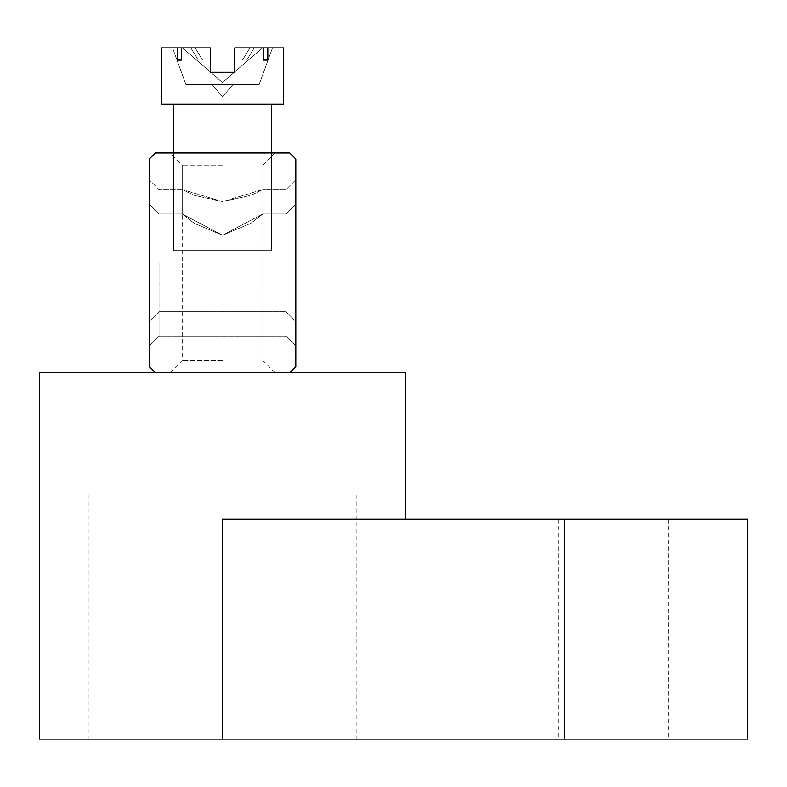 <?xml version="1.0" encoding="UTF-8"?>
<svg xmlns="http://www.w3.org/2000/svg" width="787" height="787" viewBox="0 0 787 787"><rect width="100%" height="100%" fill="white"/><g stroke="black" fill="none" stroke-linecap="round" stroke-linejoin="round"><path stroke-width="0.59" stroke-dasharray="3.94 2.95" d="M747.65 739.101L88.203 739.101L356.865 739.101L222.534 739.101L222.534 519.282L747.65 519.282M222.534 494.856L88.203 494.856L222.534 494.856M613.319 739.101L558.367 739.101L613.319 739.101M613.319 519.282L558.367 519.282L613.319 519.282M405.708 372.743L39.35 372.743M39.35 739.101L222.534 739.101M222.534 152.924L170.022 152.924L222.534 152.924M222.534 165.132L182.23 165.132L222.534 165.132M222.534 372.743L170.022 372.743L222.534 372.743M222.534 360.525L182.23 360.525L222.534 360.525M222.534 201.639L194.045 195.333L182.23 189.559L222.534 201.639L194.045 195.333L182.23 189.559L222.534 201.639L251.033 195.324L262.828 189.559L222.534 201.639L251.033 195.324L262.828 189.559L222.534 201.639M149.255 262.828L149.255 345.877L149.255 262.828M159.033 262.828L159.033 336.108L159.033 262.828M295.804 262.828L295.804 345.877L295.804 262.828M286.035 262.828L286.035 336.108L286.035 262.828M222.534 235.224L194.34 223.38L182.23 213.985L222.534 235.224L194.34 223.38L182.23 213.985L222.534 235.224L194.34 223.38L182.23 213.985L222.534 235.224L194.34 223.38L182.23 213.985L222.534 235.224L194.34 223.38L182.23 213.985L222.534 235.224L194.34 223.38L182.23 213.985L222.534 235.224L194.34 223.38L182.23 213.985L222.534 235.224L194.34 223.38L182.23 213.985L222.534 235.224L194.34 223.38L182.23 213.985L222.534 235.224L194.34 223.38L182.23 213.985L222.534 235.224L194.34 223.38L182.23 213.985L222.534 235.224L194.34 223.38L182.23 213.985L222.534 235.224L194.34 223.38L182.23 213.985L222.534 235.224L194.34 223.38L182.23 213.985L222.534 235.224L194.34 223.38L182.23 213.985L222.534 235.224L194.34 223.38L182.23 213.985L222.534 235.224L250.748 223.36L262.828 213.985L222.534 235.224L250.748 223.36L262.828 213.985L222.534 235.224L250.748 223.36L262.828 213.985L222.534 235.224L250.748 223.36L262.828 213.985L222.534 235.224L250.748 223.36L262.828 213.985L222.534 235.224L250.748 223.36L262.828 213.985L222.534 235.224L250.748 223.36L262.828 213.985L222.534 235.224L250.748 223.36L262.828 213.985L222.534 235.224L250.748 223.36L262.828 213.985L222.534 235.224L250.748 223.36L262.828 213.985L222.534 235.224L250.748 223.36L262.828 213.985L222.534 235.224L250.748 223.36L262.828 213.985L222.534 235.224L250.748 223.36L262.828 213.985L222.534 235.224L250.748 223.36L262.828 213.985L222.534 235.224L250.748 223.36L262.828 213.985L222.534 235.224L250.748 223.36L262.828 213.985L222.534 235.224M289.695 372.743L295.804 366.634L295.804 159.033L289.695 152.924L155.364 152.924L149.255 159.033L149.255 366.634L155.364 372.743M222.534 84.534L212.067 84.534L222.534 84.534M181.571 60.107L177.252 60.107L177.252 47.899L177.252 60.107L177.252 47.899L177.252 60.107L198.275 60.107L177.252 60.107L198.275 60.107L190.847 47.899L172.56 47.899L185.899 84.534L172.56 47.899L182.486 47.899L172.56 47.899L185.899 84.534L172.56 47.899L190.847 47.899L182.486 47.899L222.534 82.497L262.583 47.899L272.499 47.899L259.169 84.534L272.499 47.899L262.583 47.899L272.499 47.899L259.169 84.534L185.899 84.534L259.169 84.534L185.899 84.534L259.169 84.534L185.899 84.534L259.169 84.534L272.499 47.899L262.583 47.899L272.499 47.899L262.583 47.899L222.534 82.497L182.486 47.899L222.446 82.497L262.583 47.899L222.534 82.497L182.486 47.899L222.446 82.497L262.583 47.899L254.221 47.899L267.816 47.899L267.816 60.107L267.816 47.899L267.816 60.107L267.816 47.899L254.221 47.899L262.583 47.899L254.221 47.899L262.583 47.899L254.221 47.899L246.793 60.107L254.221 47.899L262.583 47.899L254.221 47.899L262.583 47.899L254.221 47.899L246.793 60.107L254.221 47.899L267.816 47.899L267.816 60.107L246.793 60.107L254.221 47.899L246.793 60.107L254.221 47.899L267.816 47.899L267.816 60.107L267.816 47.899L267.816 60.107L246.793 60.107L254.221 47.899L246.793 60.107L242.475 60.107L246.793 60.107L254.221 47.899L267.816 47.899L267.816 60.107L267.816 47.899L267.816 60.107L267.816 47.899L267.816 60.107L267.816 47.899L267.816 60.107L267.816 47.899L267.816 60.107L267.816 47.899L267.816 60.107L267.816 47.899L267.816 60.107L267.816 47.899L267.816 60.107L267.816 47.899L267.816 60.107L267.816 47.899L267.816 60.107L267.816 47.899L267.816 60.107L246.793 60.107L254.221 47.899L246.793 60.107L267.816 60.107L246.793 60.107L254.221 47.899L246.793 60.107L242.475 60.107L249.902 47.899L242.475 60.107L263.497 60.107L263.497 47.899L234.742 47.899L234.742 72.325L234.742 47.899L234.742 72.325L234.742 47.899L234.742 72.325L234.742 47.899L234.742 72.325L234.742 47.899L234.742 72.325L234.742 47.899L234.742 72.325L234.742 47.899L234.742 72.325L234.742 47.899L234.742 72.325L234.742 47.899L234.742 72.325L234.742 47.899L234.742 72.325L234.742 47.899L234.742 72.325L234.742 47.899L234.742 72.325L234.742 47.899L234.742 72.325L234.742 47.899L234.742 72.325L234.742 47.899L234.742 72.325L234.742 47.899L249.902 47.899L242.475 60.107L263.497 60.107L263.497 47.899L234.742 47.899L263.497 47.899L263.497 60.107L267.816 60.107L246.793 60.107L254.221 47.899L246.793 60.107L242.475 60.107L249.902 47.899L234.742 47.899L234.742 72.325L234.742 47.899L263.497 47.899L234.742 47.899L263.497 47.899L263.497 60.107L263.497 47.899L249.902 47.899L263.497 47.899L263.497 60.107L242.475 60.107L249.902 47.899L234.742 47.899L234.742 72.325L234.742 47.899L263.497 47.899L263.497 60.107L263.497 47.899L234.742 47.899L263.497 47.899L249.902 47.899L242.475 60.107L267.816 60.107L242.475 60.107L249.902 47.899L234.742 47.899L234.742 72.325L234.742 47.899L263.497 47.899L263.497 60.107L263.497 47.899L234.742 47.899L263.497 47.899L234.742 47.899L234.742 72.325L234.742 47.899L263.497 47.899L263.497 60.107L242.475 60.107L249.902 47.899L263.497 47.899L234.742 47.899L249.902 47.899L234.742 47.899L234.742 72.325L234.742 47.899L263.497 47.899L263.497 60.107L263.497 47.899L249.902 47.899L242.475 60.107L246.793 60.107L242.475 60.107L249.902 47.899L263.497 47.899L234.742 47.899L249.902 47.899L234.742 47.899L234.742 72.325L234.742 47.899L263.497 47.899L263.497 60.107L263.497 47.899L234.742 47.899L263.497 47.899L263.497 60.107L263.497 47.899L263.497 60.107L242.475 60.107L249.902 47.899L234.742 47.899L234.742 72.325L234.742 47.899L263.497 47.899L234.742 47.899L263.497 47.899L263.497 60.107L263.497 47.899L249.902 47.899L242.475 60.107L249.902 47.899L234.742 47.899L234.742 72.325L234.742 47.899L263.497 47.899L234.742 47.899L263.497 47.899L249.902 47.899L263.497 47.899L263.497 60.107L267.816 60.107L242.475 60.107L249.902 47.899L234.742 47.899L234.742 72.325L234.742 47.899L263.497 47.899L263.497 60.107L263.497 47.899L234.742 47.899L263.497 47.899L234.742 47.899L234.742 72.325L234.742 47.899L263.497 47.899L263.497 60.107L263.497 47.899L263.497 60.107L242.475 60.107L249.902 47.899L263.497 47.899L234.742 47.899L249.902 47.899L234.742 47.899L234.742 72.325L234.742 47.899L263.497 47.899L249.902 47.899L242.475 60.107L267.816 60.107L242.475 60.107L267.816 60.107L242.475 60.107L249.902 47.899L242.475 60.107L267.816 60.107L242.475 60.107L267.816 60.107L242.475 60.107L263.497 60.107L263.497 47.899L234.742 47.899L249.902 47.899L242.475 60.107L267.816 60.107L242.475 60.107L267.816 60.107L263.497 60.107L263.497 47.899L249.902 47.899L242.475 60.107L267.816 60.107L242.475 60.107L267.816 60.107L242.475 60.107L249.902 47.899L234.742 47.899L234.742 72.325L234.742 47.899L263.497 47.899L234.742 47.899L263.497 47.899L249.902 47.899L242.475 60.107L267.816 60.107L242.475 60.107L267.816 60.107L242.475 60.107L249.902 47.899L234.742 47.899L234.742 72.325L234.742 47.899L249.902 47.899L242.475 60.107L267.816 60.107L242.475 60.107L267.816 60.107L242.475 60.107L267.816 60.107L246.793 60.107L267.816 60.107L263.497 60.107L263.497 47.899L249.902 47.899L242.475 60.107L267.816 60.107L242.475 60.107L249.902 47.899L242.475 60.107L267.816 60.107L242.475 60.107L263.497 60.107L263.497 47.899L234.742 47.899L249.902 47.899L242.475 60.107L267.816 60.107L242.475 60.107L267.816 60.107L263.497 60.107L263.497 47.899L234.742 47.899L234.742 72.325L234.742 47.899L263.497 47.899L234.742 47.899L249.902 47.899L234.742 47.899L234.742 72.325L234.742 47.899L234.742 72.325L234.742 47.899L234.742 72.325L234.742 47.899L249.902 47.899L242.475 60.107L267.816 60.107L242.475 60.107L267.816 60.107L242.475 60.107L267.816 60.107L246.793 60.107L254.221 47.899L262.583 47.899L222.534 82.497L182.486 47.899L222.446 82.497L262.583 47.899L254.221 47.899L246.793 60.107L254.221 47.899L283.595 47.899L254.221 47.899L272.499 47.899L262.583 47.899L222.534 82.497L182.486 47.899L172.56 47.899L190.847 47.899L182.486 47.899L222.446 82.497L262.583 47.899L254.221 47.899L246.793 60.107L242.475 60.107L249.902 47.899L242.475 60.107L267.816 60.107L267.816 47.899L283.595 47.899L254.221 47.899L283.595 47.899L254.221 47.899L272.499 47.899L259.169 84.534L185.899 84.534L259.169 84.534L272.499 47.899L262.583 47.899L222.534 82.497L182.486 47.899L172.56 47.899L185.899 84.534L172.56 47.899L190.847 47.899L177.252 47.899L190.847 47.899L198.275 60.107L190.847 47.899L182.486 47.899L222.446 82.497L262.583 47.899L254.221 47.899L246.793 60.107L254.221 47.899L283.595 47.899L254.221 47.899L272.499 47.899L259.169 84.534L185.899 84.534L259.169 84.534L272.499 47.899L262.583 47.899L222.534 82.497L182.486 47.899L172.56 47.899L185.899 84.534L172.56 47.899L190.847 47.899L161.473 47.899L190.847 47.899L198.275 60.107L202.593 60.107L195.166 47.899L202.593 60.107L177.252 60.107L181.571 60.107L181.571 47.899L210.316 47.899L195.166 47.899L210.316 47.899L210.316 72.325L210.316 47.899L181.571 47.899L210.316 47.899L195.166 47.899L202.593 60.107L181.571 60.107L202.593 60.107L195.166 47.899L210.316 47.899L210.316 72.325L210.316 47.899L181.571 47.899L195.166 47.899L181.571 47.899L195.166 47.899L202.593 60.107L198.275 60.107L190.847 47.899L182.486 47.899L222.446 82.497L262.583 47.899L254.221 47.899L246.793 60.107L267.816 60.107L267.816 47.899L283.595 47.899L254.221 47.899L283.595 47.899L254.221 47.899L272.499 47.899L259.169 84.534L185.899 84.534L259.169 84.534L272.499 47.899L262.583 47.899L222.534 82.497L182.486 47.899L172.56 47.899L185.899 84.534L172.56 47.899L210.316 47.899L195.166 47.899L210.316 47.899L210.316 72.325L210.316 47.899L181.571 47.899L210.316 47.899L195.166 47.899L202.593 60.107L181.571 60.107L181.571 47.899L210.316 47.899L210.316 72.325L210.316 47.899L181.571 47.899L210.316 47.899L181.571 47.899L195.166 47.899L202.593 60.107L195.166 47.899L210.316 47.899L210.316 72.325L210.316 47.899L181.571 47.899L210.316 47.899L181.571 47.899L195.166 47.899L202.593 60.107L177.252 60.107L177.252 47.899L161.473 47.899L190.847 47.899L198.275 60.107L177.252 60.107L198.275 60.107L190.847 47.899L182.486 47.899L222.446 82.497L262.583 47.899L254.221 47.899L246.793 60.107L267.816 60.107L263.497 60.107L263.497 47.899L234.742 47.899L263.497 47.899L234.742 47.899L234.742 72.325L210.316 72.325L210.316 47.899L210.316 72.325L210.316 47.899L181.571 47.899L210.316 47.899L195.166 47.899L210.316 47.899L210.316 72.325L210.316 47.899L181.571 47.899L210.316 47.899L195.166 47.899L202.593 60.107L195.166 47.899L210.316 47.899L210.316 72.325L210.316 47.899L181.571 47.899L210.316 47.899L195.166 47.899L202.593 60.107L181.571 60.107L181.571 47.899L210.316 47.899L210.316 72.325L210.316 47.899L181.571 47.899L210.316 47.899L181.571 47.899L195.166 47.899L202.593 60.107L195.166 47.899L210.316 47.899L210.316 72.325L210.316 47.899L181.571 47.899L210.316 47.899L181.571 47.899L195.166 47.899L202.593 60.107L181.571 60.107L202.593 60.107L181.571 60.107L181.571 47.899L210.316 47.899L210.316 72.325L210.316 47.899L181.571 47.899L210.316 47.899L181.571 47.899L210.316 47.899L210.316 72.325L210.316 47.899L181.571 47.899L195.166 47.899L202.593 60.107L195.166 47.899L210.316 47.899L181.571 47.899L210.316 47.899L210.316 72.325L210.316 47.899L181.571 47.899L195.166 47.899L202.593 60.107L198.275 60.107L190.847 47.899L161.473 47.899L190.847 47.899L198.275 60.107L202.593 60.107L177.252 60.107L177.252 47.899L161.473 47.899L190.847 47.899L172.56 47.899L185.899 84.534L259.169 84.534L185.899 84.534L172.56 47.899L190.847 47.899L161.473 47.899L190.847 47.899L198.275 60.107L177.252 60.107L202.593 60.107L195.166 47.899L210.316 47.899L181.571 47.899L210.316 47.899L210.316 72.325L210.316 47.899L181.571 47.899L195.166 47.899L202.593 60.107L198.275 60.107L190.847 47.899L182.486 47.899L222.446 82.497L262.583 47.899L272.499 47.899L259.169 84.534L272.499 47.899L262.583 47.899L222.534 82.497L182.486 47.899L172.56 47.899L185.899 84.534L259.169 84.534L185.899 84.534L172.56 47.899L190.847 47.899L161.473 47.899L190.847 47.899L198.275 60.107L181.571 60.107L181.571 47.899L210.316 47.899L195.166 47.899L210.316 47.899L210.316 72.325L210.316 47.899L181.571 47.899L210.316 47.899L195.166 47.899L202.593 60.107L195.166 47.899L210.316 47.899L210.316 72.325L210.316 47.899L181.571 47.899L195.166 47.899L181.571 47.899L181.571 60.107L177.252 60.107L177.252 47.899L161.473 47.899L190.847 47.899L182.486 47.899L222.446 82.497L262.583 47.899L254.221 47.899L283.595 47.899L254.221 47.899L272.499 47.899L259.169 84.534L272.499 47.899L262.583 47.899L222.534 82.497L182.486 47.899L172.56 47.899L185.899 84.534L259.169 84.534L185.899 84.534L172.56 47.899L190.847 47.899L161.473 47.899L190.847 47.899L198.275 60.107L177.252 60.107L198.275 60.107L190.847 47.899L182.486 47.899L222.446 82.497L262.583 47.899L254.221 47.899L246.793 60.107L254.221 47.899L283.595 47.899L254.221 47.899L272.499 47.899L259.169 84.534L272.499 47.899L262.583 47.899L222.534 82.497L182.486 47.899L172.56 47.899L185.899 84.534L259.169 84.534L185.899 84.534L172.56 47.899L190.847 47.899L161.473 47.899L190.847 47.899L198.275 60.107L177.252 60.107L177.252 47.899L161.473 47.899L190.847 47.899L182.486 47.899L222.446 82.497L262.583 47.899L254.221 47.899L246.793 60.107L242.475 60.107L249.902 47.899L242.475 60.107L267.816 60.107L246.793 60.107L254.221 47.899L283.595 47.899L254.221 47.899L272.499 47.899L259.169 84.534L272.499 47.899L262.583 47.899L222.534 82.497L182.486 47.899L172.56 47.899L185.899 84.534L259.169 84.534L185.899 84.534L172.56 47.899L190.847 47.899L161.473 47.899L190.847 47.899L198.275 60.107L190.847 47.899L182.486 47.899L222.446 82.497L262.583 47.899L254.221 47.899L246.793 60.107L242.475 60.107L263.497 60.107L242.475 60.107L249.902 47.899L234.742 47.899L263.497 47.899L234.742 47.899L234.742 72.325L234.742 47.899L234.742 72.325L210.316 72.325L210.316 47.899L195.166 47.899L202.593 60.107L181.571 60.107L202.593 60.107L195.166 47.899L210.316 47.899L210.316 72.325L210.316 47.899L181.571 47.899L181.571 60.107L202.593 60.107L177.252 60.107L177.252 47.899L161.473 47.899L190.847 47.899L161.473 47.899L190.847 47.899L198.275 60.107L190.847 47.899L172.56 47.899L185.899 84.534L259.169 84.534L272.499 47.899L259.169 84.534L185.899 84.534L172.56 47.899L190.847 47.899L161.473 47.899L190.847 47.899L198.275 60.107L181.571 60.107L181.571 47.899L181.571 60.107L202.593 60.107L195.166 47.899L181.571 47.899L181.571 60.107L202.593 60.107L177.252 60.107L177.252 47.899L161.473 47.899L190.847 47.899L182.486 47.899L222.446 82.497L262.583 47.899L272.499 47.899L262.583 47.899L222.534 82.497L182.486 47.899L172.56 47.899L185.899 84.534L259.169 84.534L272.499 47.899L259.169 84.534L185.899 84.534L172.56 47.899L190.847 47.899L161.473 47.899L190.847 47.899L198.275 60.107L190.847 47.899L182.486 47.899L222.446 82.497L262.583 47.899L254.221 47.899L283.595 47.899L254.221 47.899L272.499 47.899L262.583 47.899L222.534 82.497L182.486 47.899L172.56 47.899L185.899 84.534L259.169 84.534L272.499 47.899L259.169 84.534L185.899 84.534L172.56 47.899L190.847 47.899L161.473 47.899L190.847 47.899L198.275 60.107L202.593 60.107L181.571 60.107L181.571 47.899L181.571 60.107L177.252 60.107L198.275 60.107L177.252 60.107L177.252 47.899L161.473 47.899L161.473 104.071L283.595 104.071L283.595 47.899L254.221 47.899L246.793 60.107L267.816 60.107L267.816 47.899L283.595 47.899L254.221 47.899L283.595 47.899L254.221 47.899L262.583 47.899L254.221 47.899L246.793 60.107L254.221 47.899L283.595 47.899L254.221 47.899L272.499 47.899L262.583 47.899L222.534 82.497L182.486 47.899L222.446 82.497L262.583 47.899L254.221 47.899L246.793 60.107L267.816 60.107L267.816 47.899L283.595 47.899L254.221 47.899L283.595 47.899L254.221 47.899L272.499 47.899L259.169 84.534L272.499 47.899L262.583 47.899L222.534 82.497L182.486 47.899L172.56 47.899L185.899 84.534L259.169 84.534L185.899 84.534L172.56 47.899L190.847 47.899L182.486 47.899L222.446 82.497L262.583 47.899L254.221 47.899L246.793 60.107L254.221 47.899L283.595 47.899L254.221 47.899L272.499 47.899L259.169 84.534L272.499 47.899L262.583 47.899L222.534 82.497L182.486 47.899L172.56 47.899L185.899 84.534L259.169 84.534L185.899 84.534L172.56 47.899L190.847 47.899L177.252 47.899L177.252 60.107L202.593 60.107L195.166 47.899L202.593 60.107L198.275 60.107L190.847 47.899L198.275 60.107L202.593 60.107L181.571 60.107L181.571 47.899L181.571 60.107L177.252 60.107L198.275 60.107L177.252 60.107L177.252 47.899L177.252 60.107L202.593 60.107L195.166 47.899L210.316 47.899L181.571 47.899L181.571 60.107L177.252 60.107L198.275 60.107L190.847 47.899L182.486 47.899L222.446 82.497L262.583 47.899L254.221 47.899L246.793 60.107L263.497 60.107L263.497 47.899L254.221 47.899L267.816 47.899L267.816 60.107L246.793 60.107L267.816 60.107L263.497 60.107L263.497 47.899L249.902 47.899L242.475 60.107L249.902 47.899L234.742 47.899L263.497 47.899L234.742 47.899L234.742 72.325L210.316 72.325L210.316 47.899L210.316 72.325L210.316 47.899L181.571 47.899L181.571 60.107L202.593 60.107L181.571 60.107L181.571 47.899L181.571 60.107L177.252 60.107L177.252 47.899L177.252 60.107L202.593 60.107L195.166 47.899L202.593 60.107L177.252 60.107L198.275 60.107L190.847 47.899L177.252 47.899L177.252 60.107L181.571 60.107L181.571 47.899L181.571 60.107L177.252 60.107L177.252 47.899L177.252 60.107L202.593 60.107L181.571 60.107L202.593 60.107L195.166 47.899L210.316 47.899L210.316 72.325L210.316 47.899L210.316 72.325L210.316 47.899L210.316 72.325L210.316 47.899L210.316 72.325L210.316 47.899L210.316 72.325L210.316 47.899L210.316 72.325L210.316 47.899L210.316 72.325L210.316 47.899L210.316 72.325L210.316 47.899L210.316 72.325L210.316 47.899L210.316 72.325L210.316 47.899L210.316 72.325L210.316 47.899L210.316 72.325L210.316 47.899L210.316 72.325L210.316 47.899L210.316 72.325L210.316 47.899L210.316 72.325L210.316 47.899L181.571 47.899L181.571 60.107L177.252 60.107L181.571 60.107L181.571 47.899L181.571 60.107L202.593 60.107L177.252 60.107L177.252 47.899L177.252 60.107L198.275 60.107L190.847 47.899L198.275 60.107L202.593 60.107L177.252 60.107L181.571 60.107L181.571 47.899L181.571 60.107L202.593 60.107L195.166 47.899L202.593 60.107L177.252 60.107L177.252 47.899L177.252 60.107L198.275 60.107L190.847 47.899L172.56 47.899L185.899 84.534L259.169 84.534L272.499 47.899L259.169 84.534L185.899 84.534L172.56 47.899L190.847 47.899L177.252 47.899L177.252 60.107L202.593 60.107L181.571 60.107L181.571 47.899L181.571 60.107L202.593 60.107L195.166 47.899L181.571 47.899L181.571 60.107L177.252 60.107L177.252 47.899L177.252 60.107L202.593 60.107L177.252 60.107L198.275 60.107L190.847 47.899L198.275 60.107L202.593 60.107L181.571 60.107L181.571 47.899L181.571 60.107L177.252 60.107L177.252 47.899L177.252 60.107L202.593 60.107L195.166 47.899L202.593 60.107L177.252 60.107L198.275 60.107L190.847 47.899L182.486 47.899L222.446 82.497L262.583 47.899L272.499 47.899L262.583 47.899L222.534 82.497L182.486 47.899L172.56 47.899L185.899 84.534L259.169 84.534L272.499 47.899L259.169 84.534L185.899 84.534L172.56 47.899L190.847 47.899L177.252 47.899L177.252 60.107L181.571 60.107L181.571 47.899L181.571 60.107L177.252 60.107L177.252 47.899L177.252 60.107L202.593 60.107L177.252 60.107L181.571 60.107L181.571 47.899L181.571 60.107L177.252 60.107L177.252 47.899L177.252 60.107L198.275 60.107L190.847 47.899L198.275 60.107L202.593 60.107L177.252 60.107L181.571 60.107L181.571 47.899M271.377 104.071L271.377 250.62L271.377 104.071L271.377 250.62L271.377 104.071L271.377 250.62L271.377 104.071L271.377 250.62L271.377 104.071L271.377 250.62L271.377 104.071L271.377 250.62L271.377 104.071L271.377 250.62L271.377 104.071L271.377 250.62L173.681 250.62L271.377 250.62L173.681 250.62L271.377 250.62L173.681 250.62L271.377 250.62L173.681 250.62L271.377 250.62L173.681 250.62L271.377 250.62L173.681 250.62L271.377 250.62L173.681 250.62L271.377 250.62L173.681 250.62L271.377 250.62L173.681 250.62L271.377 250.62L173.681 250.62L271.377 250.62L173.681 250.62L271.377 250.62L173.681 250.62L271.377 250.62L173.681 250.62L271.377 250.62L173.681 250.62L271.377 250.62L173.681 250.62L271.377 250.62L173.681 250.62L271.377 250.62L271.377 104.071L173.681 104.071L271.377 104.071L173.681 104.071L271.377 104.071L173.681 104.071L271.377 104.071L173.681 104.071L271.377 104.071L173.681 104.071L271.377 104.071L173.681 104.071L271.377 104.071L173.681 104.071L271.377 104.071L173.681 104.071L271.377 104.071L173.681 104.071L271.377 104.071L173.681 104.071L271.377 104.071L173.681 104.071L271.377 104.071L173.681 104.071L271.377 104.071L173.681 104.071L271.377 104.071L173.681 104.071L271.377 104.071L173.681 104.071L271.377 104.071L173.681 104.071L271.377 104.071L173.681 104.071L271.377 104.071L173.681 104.071L271.377 104.071L271.377 250.62L173.681 250.62L173.681 104.071L173.681 250.62L271.377 250.62L173.681 250.62L271.377 250.62L271.377 152.924M283.595 104.071L161.473 104.071L283.595 104.071L283.595 47.899L283.595 104.071L161.473 104.071L161.473 47.899L161.473 104.071L283.595 104.071L161.473 104.071L283.595 104.071L161.473 104.071L161.473 47.899L161.473 104.071L283.595 104.071L283.595 47.899L283.595 104.071L161.473 104.071L283.595 104.071L161.473 104.071L161.473 47.899L161.473 104.071L283.595 104.071L283.595 47.899L283.595 104.071L161.473 104.071L283.595 104.071L161.473 104.071L161.473 47.899L161.473 104.071L283.595 104.071L283.595 47.899L283.595 104.071L161.473 104.071L283.595 104.071L161.473 104.071L161.473 47.899L161.473 104.071L283.595 104.071L283.595 47.899L283.595 104.071L161.473 104.071L283.595 104.071L161.473 104.071L161.473 47.899L161.473 104.071L283.595 104.071L283.595 47.899L283.595 104.071L161.473 104.071L283.595 104.071L161.473 104.071L161.473 47.899L161.473 104.071L283.595 104.071L283.595 47.899L283.595 104.071L161.473 104.071L283.595 104.071L161.473 104.071L161.473 47.899L161.473 104.071L283.595 104.071L283.595 47.899L283.595 104.071L161.473 104.071L283.595 104.071M234.742 72.325L234.742 47.899L234.742 72.325L210.316 72.325L210.316 47.899L210.316 72.325L234.742 72.325L210.316 72.325M173.681 250.62L173.681 104.071L173.681 250.62M259.169 84.534L272.499 47.899L259.169 84.534L272.499 47.899L262.583 47.899L272.499 47.899L259.169 84.534M177.252 60.107L177.252 47.899L190.847 47.899L198.275 60.107L177.252 60.107L177.252 47.899M249.902 47.899L263.497 47.899L249.902 47.899M267.816 60.107L267.816 47.899M263.497 60.107L263.497 47.899M185.899 84.534L172.56 47.899L185.899 84.534M564.466 739.101L564.466 519.282M88.203 494.856L88.203 739.101M558.367 519.282L558.367 739.101M668.271 519.282L668.271 739.101M356.865 494.856L356.865 739.101M170.022 372.743L182.23 360.525L182.23 165.132L182.23 213.985L182.23 165.132L182.23 213.985L182.23 165.132L182.23 213.985L182.23 165.132L182.23 213.985L182.23 165.132L182.23 213.985L182.23 165.132L182.23 213.985L182.23 165.132L182.23 213.985L182.23 165.132L182.23 213.985L182.23 165.132L182.23 189.559L182.23 165.132L170.022 152.924M159.033 336.108L149.255 345.877L159.033 336.108L286.035 336.108L295.804 345.877L286.035 336.108L159.033 336.108M159.033 311.682L149.255 321.45L159.033 311.682L149.255 321.45L159.033 311.682L149.255 321.45L159.033 311.682L149.255 321.45L159.033 311.682L149.255 321.45L159.033 311.682L149.255 321.45L159.033 311.682L149.255 321.45L159.033 311.682L149.255 321.45L159.033 311.682L286.035 311.682L295.804 321.45L286.035 311.682L295.804 321.45L286.035 311.682L295.804 321.45L286.035 311.682L295.804 321.45L286.035 311.682L295.804 321.45L286.035 311.682L295.804 321.45L286.035 311.682L295.804 321.45L286.035 311.682L295.804 321.45L286.035 311.682L159.033 311.682M275.047 372.743L262.828 360.525L262.828 165.132L262.828 213.985L286.035 213.985L262.828 213.985L286.035 213.985L262.828 213.985L286.035 213.985L262.828 213.985L286.035 213.985L295.804 204.217L286.035 213.985L262.828 213.985L286.035 213.985L262.828 213.985L286.035 213.985L262.828 213.985L286.035 213.985L262.828 213.985L286.035 213.985L262.828 213.985L262.828 165.132L275.047 152.924M182.23 213.985L159.033 213.985L149.255 204.217L159.033 213.985L149.255 204.217L159.033 213.985L149.255 204.217L159.033 213.985L149.255 204.217L159.033 213.985L149.255 204.217L159.033 213.985L149.255 204.217L159.033 213.985L149.255 204.217L159.033 213.985L149.255 204.217L159.033 213.985L182.23 213.985M262.828 213.985L262.828 165.132L262.828 213.985M286.035 213.985L295.804 204.217L286.035 213.985M286.035 189.559L262.828 189.559L262.828 165.132L262.828 189.559L286.035 189.559L295.804 179.79L286.035 189.559M182.23 189.559L159.033 189.559L149.255 179.79L159.033 189.559L182.23 189.559M222.534 96.742L212.067 84.534L222.534 96.742L233.001 84.534L222.534 96.742L212.067 84.534L222.534 96.742L233.001 84.534L222.534 96.742L212.067 84.534L222.534 96.742L233.001 84.534L222.534 96.742L212.067 84.534L222.534 96.742L233.001 84.534L222.534 96.742L212.067 84.534L222.534 96.742L233.001 84.534L222.534 96.742L212.067 84.534L222.534 96.742L233.001 84.534L222.534 96.742L212.067 84.534L222.534 96.742L233.001 84.534L222.534 96.742L212.067 84.534L222.534 96.742L233.001 84.534L222.534 96.742L212.067 84.534L222.534 96.742L233.001 84.534L222.534 96.742"/><path stroke-width="1.18" d="M222.534 739.101L222.534 519.282L747.65 519.282L747.65 739.101L39.35 739.101L39.35 372.743L405.708 372.743L405.708 519.282M289.695 372.743L295.804 366.634L295.804 159.033L289.695 152.924L155.364 152.924L149.255 159.033L149.255 366.634L155.364 372.743M263.497 60.107L267.816 60.107L263.497 60.107L263.497 47.899L234.742 47.899L234.742 72.325L210.316 72.325L234.742 72.325L210.316 72.325L234.742 72.325L210.316 72.325L210.316 47.899L177.252 47.899L177.252 60.107L181.571 60.107L181.571 47.899M271.377 152.924L271.377 104.071M173.681 152.924L173.681 104.071L173.681 152.924M177.252 47.899L161.473 47.899L161.473 104.071L283.595 104.071L283.595 47.899L263.497 47.899M267.816 60.107L267.816 47.899M210.316 72.325L234.742 72.325M181.571 60.107L177.252 60.107M564.466 739.101L564.466 519.282"/></g></svg>
